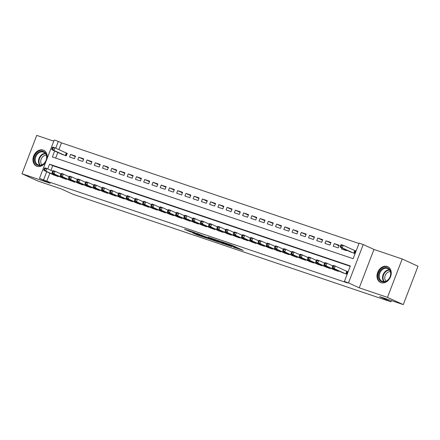 <?xml version="1.0" encoding="UTF-8"?>
<svg xmlns="http://www.w3.org/2000/svg" width="440" height="440" viewBox="0 0 440 440"><rect width="100%" height="100%" fill="white"/><g stroke="black" fill="none" stroke-linecap="round" stroke-linejoin="round"><path stroke-width="0.66" d="M233.486 247.159L243.271 250.443L232.1 245.328L221.799 241.786L234.405 247.066L236.005 247.869L233.486 247.159M46.948 158.917A8.674 6.771 -65.4 0 0 43.692 150.31A8.674 6.771 -65.4 0 0 43.181 150.106A8.674 6.771 -65.4 0 0 33.781 155.694A8.674 6.771 -65.4 0 0 36.46 166.084A8.674 6.771 -65.4 0 0 36.971 166.281A8.674 6.771 -65.4 0 0 45.859 161.755M381.018 282.651A8.674 6.771 -65.4 0 0 390.418 277.062A8.674 6.771 -65.4 0 0 387.739 266.679A8.674 6.771 -65.4 0 0 387.228 266.475A8.674 6.771 -65.4 0 0 377.828 272.063A8.674 6.771 -65.4 0 0 380.507 282.447A8.674 6.771 -65.4 0 0 381.018 282.651M192.72 232.898L197.098 234.9L207.042 238.238L194.233 232.441L184.503 229.224L189.712 231.517L194.2 233.007L191.549 231.715L196.438 233.492L204.353 237.177L192.72 232.898M49.846 173.173L46.761 181.22L39.479 178.376L54.208 140.008L58.328 141.399L55.726 148.181M403.271 304.612L387.47 297.368L402.199 259.001L418 266.244L403.271 304.612L379.577 296.599L390.957 301.812L72.87 194.227L61.49 189.013L37.802 181L22 173.756L50.226 183.304L39.479 178.376M402.199 259.001L373.973 249.453L359.249 287.826L387.47 297.368M359.249 287.826L348.502 282.898L344.382 281.507L350.35 265.953L49.572 164.214L47.762 168.922M46.761 181.22L347.54 282.953L344.382 281.507M220.825 242.853L231.985 246.626L220.82 241.511L209.446 237.617L220.825 242.853L221.045 242.27M219.219 242.385L208.247 238.601L196.867 233.36L208.742 238.04L211.849 239.063L208.054 237.171L219.252 242.303M53.768 141.152L36.729 135.388L22 173.756M61.375 154.066L66.258 155.887L67.254 153.296L65.813 152.806M70.554 154.413L69.559 157.003L74.503 158.675L75.493 156.085L70.554 154.413L75.3 156.585M78.793 157.196L77.797 159.791L82.742 161.464L83.738 158.868L78.793 157.196L83.545 159.374M87.032 159.984L86.037 162.575L90.981 164.252L91.977 161.656L87.032 159.984L91.784 162.162M95.271 162.773L94.276 165.363L99.22 167.035L100.216 164.445L95.271 162.773L100.023 164.951M103.516 165.561L102.52 168.152L107.465 169.823L108.46 167.233L103.516 165.561L108.262 167.739M111.755 168.344L110.759 170.94L115.704 172.612L116.699 170.016L111.755 168.344L116.507 170.522M119.993 171.132L118.998 173.729L123.943 175.401L124.938 172.805L119.993 171.132L124.746 173.311M128.238 173.921L127.243 176.512L132.187 178.184L133.183 175.593L128.238 173.921L132.984 176.099M136.477 176.71L135.482 179.3L140.426 180.972L141.422 178.382L136.477 176.71L141.229 178.888M144.716 179.493L143.721 182.089L148.665 183.761L149.661 181.17L144.716 179.493L149.468 181.671M152.955 182.281L151.96 184.877L156.904 186.549L157.899 183.953L152.955 182.281L157.707 184.459M161.2 185.07L160.204 187.66L165.149 189.332L166.144 186.742L161.2 185.07L165.946 187.248M169.439 187.858L168.443 190.448L173.388 192.121L174.383 189.53L169.439 187.858L174.191 190.036M177.678 190.647L176.682 193.237L181.627 194.909L182.622 192.319L177.678 190.647L182.43 192.819M185.922 193.43L184.927 196.026L189.871 197.698L190.867 195.102L185.922 193.43L190.669 195.608M194.161 196.218L193.166 198.809L198.11 200.486L199.106 197.89L194.161 196.218L198.913 198.396M202.4 199.007L201.405 201.597L206.349 203.269L207.345 200.679L202.4 199.007L207.152 201.185M210.639 201.795L209.649 204.386L214.588 206.058L215.584 203.467L210.639 201.795L215.391 203.973M218.884 204.578L217.888 207.174L222.833 208.846L223.828 206.25L218.884 204.578L223.63 206.756M227.123 207.367L226.127 209.963L231.072 211.635L232.067 209.038L227.123 207.367L231.875 209.545M235.362 210.155L234.366 212.746L239.311 214.418L240.306 211.827L235.362 210.155L240.114 212.333M243.606 212.944L242.611 215.534L247.555 217.206L248.551 214.615L243.606 212.944L248.353 215.122M251.845 215.727L250.85 218.323L255.794 219.995L256.79 217.404L251.845 215.727L256.597 217.905M260.084 218.515L259.089 221.111L264.033 222.783L265.029 220.187L260.084 218.515L264.836 220.693M268.323 221.304L267.333 223.894L272.278 225.566L273.268 222.976L268.323 221.304L273.075 223.482M276.568 224.092L275.572 226.683L280.517 228.355L281.512 225.764L276.568 224.092L281.314 226.27M284.807 226.881L283.811 229.471L288.756 231.143L289.751 228.553L284.807 226.881L289.559 229.053M293.046 229.664L292.05 232.26L296.995 233.931L297.99 231.336L293.046 229.664L297.798 231.841M301.29 232.452L300.295 235.043L305.239 236.72L306.235 234.124L301.29 232.452L306.036 234.63M309.529 235.24L308.534 237.831L313.478 239.503L314.474 236.913L309.529 235.24L314.281 237.419M317.768 238.029L316.773 240.62L321.717 242.292L322.713 239.701L317.768 238.029L322.52 240.207M326.013 240.812L325.017 243.408L329.962 245.08L330.957 242.484L326.013 240.812L330.759 242.99M334.252 243.601L333.256 246.197L338.201 247.869L339.196 245.273L334.252 243.601L339.004 245.779M341.831 272.36L346.72 274.18L347.716 271.59L346.275 271.101M333.591 269.572L338.481 271.392L338.663 270.908M325.353 266.788L330.236 268.609L330.423 268.125M317.108 264L321.998 265.821L322.185 265.337M308.869 261.212L313.759 263.032L313.945 262.548M300.63 258.423L305.514 260.244L305.701 259.76M292.386 255.64L297.275 257.455L297.462 256.971M284.147 252.852L289.036 254.672L289.223 254.188M275.908 250.063L280.797 251.884L280.978 251.4M267.669 247.275L272.553 249.095L272.74 248.611M259.424 244.492L264.314 246.306L264.501 245.823M251.185 241.703L256.075 243.524L256.262 243.04M242.946 238.915L247.83 240.735L248.017 240.251M234.702 236.126L239.591 237.947L239.778 237.463M226.463 233.338L231.352 235.158L231.539 234.674M218.224 230.555L223.113 232.375L223.295 231.886M209.985 227.766L214.869 229.587L215.056 229.103M201.74 224.978L206.63 226.798L206.816 226.314M193.501 222.189L198.391 224.01L198.572 223.526M185.262 219.406L190.146 221.221L190.333 220.737M177.018 216.618L181.907 218.438L182.094 217.954M168.779 213.829L173.668 215.65L173.855 215.166M160.54 211.041L165.429 212.861L165.611 212.377M152.301 208.257L157.185 210.073L157.371 209.589M144.056 205.469L148.946 207.29L149.132 206.806M135.817 202.681L140.707 204.501L140.888 204.017M127.578 199.892L132.462 201.713L132.649 201.229M119.334 197.104L124.223 198.924L124.41 198.44M111.095 194.321L115.984 196.141L116.171 195.652M102.856 191.532L107.74 193.353L107.927 192.869M94.611 188.744L99.501 190.564L99.688 190.08M86.372 185.955L91.262 187.776L91.449 187.292M78.133 183.172L83.022 184.987L83.204 184.503M69.894 180.384L74.778 182.204L74.965 181.72M61.65 177.595L66.539 179.416L66.726 178.931M350.224 266.288L52.729 165.666L50.925 170.374M58.487 176.143L58.3 176.627L53.411 174.806M358.98 243.474L61.49 142.852L58.883 149.633M57.811 152.433L55.649 158.07M349.795 251.62L354.679 253.44L355.674 250.85L354.233 250.36M346.627 250.168L346.44 250.652L341.495 248.98L341.875 247.99M390.957 301.812L391.418 300.603M61.49 142.852L58.328 141.399M54.648 150.986L52.36 156.959L353.139 258.693L359.111 243.139L363.231 244.53L348.502 282.898M373.973 249.453L363.231 244.53M46.69 171.727L43.599 179.773M52.729 165.666L49.572 164.214M230.038 245.938L220.369 241.439L216.92 240.312L230.038 245.938M212.009 239.641L216.898 241.417L212.316 239.355L209.209 238.332L212.009 239.641M340.675 245.234L340.274 246.268L341.099 246.549L341.5 245.509L340.675 245.234L341.176 244.624L343.239 245.322L342.243 247.913L340.18 247.214L351.18 252.258M355.63 250.971L343.239 245.322L341.5 245.509M353.238 252.951L342.243 247.913L341.099 246.549M340.18 247.214L340.274 246.268M332.712 265.975L332.316 267.009L333.141 267.289L333.536 266.25L332.712 265.975L333.218 265.364L335.275 266.057L334.279 268.653L345.279 273.691M333.141 267.289L334.279 268.653L332.222 267.954L343.216 272.998M333.536 266.25L335.275 266.057L347.666 271.711M332.316 267.009L332.222 267.954M387.316 267.795A7.508 5.858 114.6 0 1 390.192 276.678A7.508 5.858 114.6 0 1 381.942 281.793A7.508 5.858 114.6 0 1 379.066 272.91A7.508 5.858 114.6 0 1 387.316 267.795M382.454 281.419A6.952 5.423 -65.4 0 0 389.989 276.942A6.952 5.423 -65.4 0 0 387.838 268.62A6.952 5.423 -65.4 0 0 387.431 268.455A6.952 5.423 -65.4 0 0 379.896 272.938A6.952 5.423 -65.4 0 0 382.047 281.259A6.952 5.423 -65.4 0 0 382.454 281.419M388.443 267.069A8.619 6.727 -65.4 0 0 388.218 266.959A8.619 6.727 -65.4 0 0 387.712 266.756A8.619 6.727 -65.4 0 0 378.373 272.311A8.619 6.727 -65.4 0 0 381.035 282.629A8.619 6.727 -65.4 0 0 381.266 282.728M385.985 281.193A5.473 4.274 114.6 0 1 385.374 275.138A5.473 4.274 114.6 0 1 390.363 271.639M46.745 156.558A7.508 5.858 114.6 0 1 41.036 165.429A7.508 5.858 114.6 0 1 34.425 160.298A7.508 5.858 114.6 0 1 40.128 151.426A7.508 5.858 114.6 0 1 46.745 156.558M35.195 160.303A6.952 5.423 -65.4 0 0 38 164.89A6.952 5.423 -65.4 0 0 43.923 163.51A6.952 5.423 -65.4 0 0 46.602 156.838A6.952 5.423 -65.4 0 0 43.797 152.251A6.952 5.423 -65.4 0 0 37.879 153.632A6.952 5.423 -65.4 0 0 35.195 160.303M41.938 164.83A5.473 4.274 114.6 0 1 40.722 161.915A5.473 4.274 114.6 0 1 46.316 155.276M44.396 150.7A8.619 6.727 -65.4 0 0 44.176 150.59A8.619 6.727 -65.4 0 0 36.834 152.306A8.619 6.727 -65.4 0 0 33.512 160.573A8.619 6.727 -65.4 0 0 36.993 166.265A8.619 6.727 -65.4 0 0 37.219 166.359M324.473 263.186L324.077 264.22L324.896 264.501L325.298 263.466L324.473 263.186L324.973 262.576L327.036 263.274L326.04 265.865L337.034 270.908M324.896 264.501L326.04 265.865L323.978 265.166L334.978 270.21M325.298 263.466L327.036 263.274L332.772 265.903M324.077 264.22L323.978 265.166M316.234 260.398L315.832 261.437L316.657 261.712L317.053 260.678L316.234 260.398L316.734 259.787L318.797 260.486L317.801 263.076L328.796 268.12M316.657 261.712L317.801 263.076L315.739 262.383L326.739 267.421M317.053 260.678L318.797 260.486L324.533 263.115M315.832 261.437L315.739 262.383M307.989 257.609L307.593 258.649L308.418 258.929L308.814 257.889L307.989 257.609L308.495 256.999L310.552 257.697L309.557 260.293L320.557 265.331M308.418 258.929L309.557 260.293L307.5 259.595L318.494 264.632M308.814 257.889L310.552 257.697L316.289 260.326M307.593 258.649L307.5 259.595M299.75 254.826L299.354 255.86L300.179 256.141L300.575 255.101L299.75 254.826L300.25 254.216L302.313 254.909L301.318 257.505L312.318 262.543M300.179 256.141L301.318 257.505L299.255 256.806L310.255 261.85M300.575 255.101L302.313 254.909L308.05 257.543M299.354 255.86L299.255 256.806M291.511 252.038L291.11 253.072L291.935 253.352L292.336 252.318L291.511 252.038L292.012 251.427L294.074 252.126L293.079 254.716L304.073 259.76M291.935 253.352L293.079 254.716L291.016 254.018L302.016 259.061M292.336 252.318L294.074 252.126L299.811 254.755M291.11 253.072L291.016 254.018M283.272 249.249L282.87 250.289L283.695 250.564L284.091 249.53L283.272 249.249L283.773 248.639L285.83 249.337L284.834 251.928L295.834 256.971M283.695 250.564L284.834 251.928L282.777 251.235L293.772 256.273M284.091 249.53L285.83 249.337L291.566 251.966M282.87 250.289L282.777 251.235M275.028 246.461L274.632 247.5L275.457 247.781L275.853 246.741L275.028 246.461L275.534 245.85L277.591 246.549L276.595 249.139L287.595 254.183M275.457 247.781L276.595 249.139L274.538 248.446L285.533 253.484M275.853 246.741L277.591 246.549L283.327 249.178M274.632 247.5L274.538 248.446M266.788 243.678L266.393 244.712L267.212 244.992L267.614 243.953L266.788 243.678L267.289 243.067L269.352 243.76L268.356 246.356L279.351 251.394M267.212 244.992L268.356 246.356L266.294 245.657L277.294 250.701M267.614 243.953L269.352 243.76L275.088 246.389M266.393 244.712L266.294 245.657M258.55 240.889L258.148 241.923L258.973 242.204L259.369 241.164L258.55 240.889L259.05 240.279L261.113 240.977L260.117 243.568L271.112 248.606M258.973 242.204L260.117 243.568L258.055 242.869L269.055 247.913M259.369 241.164L261.113 240.977L266.849 243.606M258.148 241.923L258.055 242.869M250.305 238.101L249.909 239.14L250.734 239.415L251.13 238.381L250.305 238.101L250.811 237.49L252.868 238.189L251.873 240.779L262.873 245.823M250.734 239.415L251.873 240.779L249.816 240.081L260.81 245.124M251.13 238.381L252.868 238.189L258.605 240.818M249.909 239.14L249.816 240.081M242.066 235.312L241.67 236.352L242.495 236.627L242.891 235.593L242.066 235.312L242.566 234.702L244.629 235.4L243.634 237.99L254.634 243.034M242.495 236.627L243.634 237.99L241.571 237.298L252.571 242.336M242.891 235.593L244.629 235.4L250.365 238.029M241.67 236.352L241.571 237.298M233.827 232.524L233.426 233.563L234.251 233.844L234.652 232.804L233.827 232.524L234.328 231.919L236.39 232.612L235.395 235.208L246.389 240.246M234.251 233.844L235.395 235.208L233.332 234.509L244.332 239.547M234.652 232.804L236.39 232.612L242.127 235.24M233.426 233.563L233.332 234.509M225.583 229.74L225.187 230.775L226.012 231.055L226.407 230.016L225.583 229.74L226.089 229.13L228.146 229.823L227.15 232.419L238.15 237.457M226.012 231.055L227.15 232.419L225.093 231.721L236.088 236.764M226.407 230.016L228.146 229.823L233.882 232.458M225.187 230.775L225.093 231.721M217.344 226.952L216.948 227.986L217.773 228.267L218.169 227.233L217.344 226.952L217.844 226.341L219.907 227.04L218.911 229.631L229.911 234.674M217.773 228.267L218.911 229.631L216.854 228.932L227.849 233.976M218.169 227.233L219.907 227.04L225.643 229.669M216.948 227.986L216.854 228.932M209.105 224.164L208.709 225.203L209.528 225.478L209.93 224.444L209.105 224.164L209.605 223.553L211.668 224.252L210.672 226.842L221.667 231.886M209.528 225.478L210.672 226.842L208.61 226.149L219.61 231.187M209.93 224.444L211.668 224.252L217.404 226.881M208.709 225.203L208.61 226.149M200.865 221.375L200.464 222.415L201.289 222.695L201.685 221.656L200.865 221.375L201.366 220.764L203.423 221.463L202.433 224.059L213.428 229.097M201.289 222.695L202.433 224.059L200.371 223.361L211.365 228.399M201.685 221.656L203.423 221.463L209.165 224.092M200.464 222.415L200.371 223.361M192.621 218.592L192.225 219.626L193.05 219.907L193.446 218.867L192.621 218.592L193.127 217.982L195.184 218.674L194.189 221.271L205.189 226.309M193.05 219.907L194.189 221.271L192.132 220.572L203.126 225.615M193.446 218.867L195.184 218.674L200.921 221.304M192.225 219.626L192.132 220.572M184.382 215.804L183.986 216.838L184.806 217.118L185.207 216.084L184.382 215.804L184.882 215.193L186.945 215.892L185.95 218.482L196.944 223.526M184.806 217.118L185.95 218.482L183.887 217.784L194.887 222.827M185.207 216.084L186.945 215.892L192.681 218.521M183.986 216.838L183.887 217.784M176.143 213.015L175.742 214.055L176.566 214.33L176.968 213.296L176.143 213.015L176.644 212.405L178.706 213.103L177.711 215.694L188.705 220.737M176.566 214.33L177.711 215.694L175.648 214.995L186.648 220.039M176.968 213.296L178.706 213.103L184.443 215.732M175.742 214.055L175.648 214.995M167.899 210.227L167.503 211.266L168.328 211.547L168.724 210.507L167.899 210.227L168.405 209.616L170.462 210.315L169.466 212.905L180.466 217.948M168.328 211.547L169.466 212.905L167.409 212.212L178.404 217.25M168.724 210.507L170.462 210.315L176.198 212.944M167.503 211.266L167.409 212.212M159.66 207.444L159.264 208.478L160.089 208.758L160.485 207.719L159.66 207.444L160.16 206.833L162.222 207.526L161.227 210.122L172.227 215.16M160.089 208.758L161.227 210.122L159.17 209.424L170.165 214.467M160.485 207.719L162.222 207.526L167.959 210.155M159.264 208.478L159.17 209.424M151.421 204.655L151.019 205.689L151.844 205.97L152.246 204.93L151.421 204.655L151.921 204.045L153.984 204.743L152.988 207.334L163.982 212.372M151.844 205.97L152.988 207.334L150.926 206.635L161.926 211.679M152.246 204.93L153.984 204.743L159.72 207.372M151.019 205.689L150.926 206.635M143.181 201.867L142.78 202.906L143.605 203.181L144.001 202.147L143.181 201.867L143.682 201.256L145.739 201.955L144.744 204.545L155.744 209.589M143.605 203.181L144.744 204.545L142.687 203.847L153.681 208.89M144.001 202.147L145.739 201.955L151.476 204.584M142.78 202.906L142.687 203.847M134.937 199.078L134.541 200.118L135.366 200.393L135.762 199.359L134.937 199.078L135.443 198.468L137.5 199.166L136.505 201.757L147.505 206.8M135.366 200.393L136.505 201.757L134.447 201.064L145.442 206.102M135.762 199.359L137.5 199.166L143.237 201.795M134.541 200.118L134.447 201.064M126.698 196.29L126.302 197.329L127.122 197.61L127.523 196.57L126.698 196.29L127.199 195.685L129.261 196.378L128.266 198.974L139.26 204.012M127.122 197.61L128.266 198.974L126.203 198.275L137.203 203.313M127.523 196.57L129.261 196.378L134.998 199.007M126.302 197.329L126.203 198.275M118.459 193.507L118.058 194.541L118.883 194.821L119.284 193.781L118.459 193.507L118.96 192.896L121.022 193.589L120.026 196.185L131.021 201.223M118.883 194.821L120.026 196.185L117.964 195.487L128.964 200.53M119.284 193.781L121.022 193.589L126.759 196.224M118.058 194.541L117.964 195.487M110.215 190.718L109.819 191.752L110.644 192.032L111.04 190.999L110.215 190.718L110.721 190.108L112.778 190.806L111.782 193.397L122.782 198.44M110.644 192.032L111.782 193.397L109.725 192.698L120.72 197.742M111.04 190.999L112.778 190.806L118.514 193.435M109.819 191.752L109.725 192.698M101.976 187.93L101.58 188.969L102.405 189.244L102.8 188.21L101.976 187.93L102.476 187.319L104.538 188.018L103.543 190.608L114.543 195.652M102.405 189.244L103.543 190.608L101.481 189.915L112.481 194.953M102.8 188.21L104.538 188.018L110.275 190.647M101.58 188.969L101.481 189.915M93.737 185.141L93.335 186.181L94.16 186.461L94.562 185.422L93.737 185.141L94.237 184.531L96.3 185.229L95.304 187.82L106.299 192.863M94.16 186.461L95.304 187.82L93.242 187.127L104.242 192.165M94.562 185.422L96.3 185.229L102.036 187.858M93.335 186.181L93.242 187.127M85.498 182.358L85.096 183.392L85.921 183.673L86.317 182.633L85.498 182.358L85.998 181.748L88.055 182.441L87.059 185.037L98.059 190.075M85.921 183.673L87.059 185.037L85.003 184.338L95.997 189.382M86.317 182.633L88.055 182.441L93.792 185.07M85.096 183.392L85.003 184.338M77.253 179.57L76.857 180.604L77.682 180.884L78.078 179.85L77.253 179.57L77.759 178.959L79.816 179.657L78.821 182.248L89.821 187.292M77.682 180.884L78.821 182.248L76.764 181.549L87.758 186.593M78.078 179.85L79.816 179.657L85.553 182.287M76.857 180.604L76.764 181.549M69.014 176.781L68.618 177.821L69.438 178.096L69.839 177.062L69.014 176.781L69.515 176.171L71.577 176.869L70.582 179.46L81.576 184.503M69.438 178.096L70.582 179.46L68.519 178.761L79.519 183.805M69.839 177.062L71.577 176.869L77.314 179.498M68.618 177.821L68.519 178.761M60.775 173.993L60.373 175.032L61.199 175.312L61.595 174.273L60.775 173.993L61.276 173.382L63.338 174.081L62.343 176.671L73.337 181.715M61.199 175.312L62.343 176.671L60.28 175.978L71.28 181.016M61.595 174.273L63.338 174.081L69.075 176.71M60.373 175.032L60.28 175.978M52.531 171.21L52.135 172.244L52.96 172.524L53.356 171.485L52.531 171.21L53.037 170.599L55.094 171.292L54.098 173.888L65.098 178.926M52.96 172.524L54.098 173.888L52.041 173.19L63.036 178.233M53.356 171.485L55.094 171.292L60.83 173.921M52.135 172.244L52.041 173.19M52.256 147.68L51.854 148.715L52.679 148.995L53.075 147.956L52.256 147.68L52.756 147.07L54.813 147.769L53.823 150.359L51.761 149.661L62.755 154.704M67.21 153.417L54.813 147.769L53.075 147.956M64.817 155.403L53.823 150.359L52.679 148.995M51.761 149.661L51.854 148.715M44.292 168.421L43.896 169.455L44.721 169.736L45.117 168.696L44.292 168.421L44.792 167.811L46.855 168.504L45.859 171.1L56.859 176.138M44.721 169.736L45.859 171.1L43.797 170.401L54.797 175.445M45.117 168.696L46.855 168.504L52.591 171.138M43.896 169.455L43.797 170.401M235.56 246.912L235.334 247.495M234.625 246.483L234.405 247.066M229.719 244.448L229.565 244.849M228.751 244.118L228.635 244.42M222.442 242.913L222.255 243.408M209.869 238.656L209.677 239.157M208.494 237.958L208.247 238.601M189.921 230.984L189.712 231.517M188.463 230.494L188.287 230.962M197.274 234.443L197.098 234.9M195.822 233.943L195.668 234.344M355.036 250.723L354.068 253.237M354.739 250.591L353.766 253.132M345.802 273.873L346.781 271.332M346.11 273.977L347.072 271.464M383.861 281.65A6.952 5.423 114.6 0 1 383.306 274.186A6.952 5.423 114.6 0 1 389.323 269.737M389.609 270.1A6.721 5.247 -65.4 0 0 383.779 274.406A6.721 5.247 -65.4 0 0 384.324 281.627M39.815 165.281A6.952 5.423 114.6 0 1 38.489 161.816A6.952 5.423 114.6 0 1 45.276 153.368M45.562 153.736A6.721 5.247 -65.4 0 0 38.99 161.898A6.721 5.247 -65.4 0 0 40.277 165.264M337.562 271.084L337.783 270.507M337.87 271.189L338.08 270.639M329.324 268.296L329.543 267.718M329.626 268.4L329.835 267.856M321.084 265.507L321.305 264.93M321.387 265.612L321.596 265.067M312.84 262.724L313.066 262.147M313.148 262.823L313.357 262.279M304.601 259.936L304.821 259.358M304.904 260.04L305.118 259.49M296.362 257.147L296.582 256.57M296.665 257.252L296.874 256.707M288.118 254.359L288.343 253.781M288.425 254.463L288.635 253.919M279.879 251.576L280.099 250.998M280.187 251.674L280.396 251.13M271.639 248.787L271.86 248.21M271.942 248.892L272.151 248.341M263.395 245.999L263.621 245.421M263.703 246.103L263.912 245.553M255.156 243.21L255.382 242.632M255.464 243.315L255.673 242.77M246.917 240.427L247.137 239.844M247.22 240.526L247.434 239.982M238.678 237.639L238.898 237.061M238.981 237.743L239.19 237.193M230.434 234.85L230.659 234.273M230.742 234.955L230.951 234.405M222.195 232.062L222.415 231.484M222.503 232.166L222.712 231.622M213.956 229.273L214.176 228.696M214.258 229.378L214.467 228.833M205.711 226.49L205.937 225.913M206.019 226.589L206.228 226.045M197.472 223.702L197.692 223.124M197.78 223.806L197.989 223.256M189.233 220.913L189.453 220.336M189.536 221.018L189.75 220.473M180.994 218.125L181.214 217.547M181.297 218.229L181.506 217.685M172.75 215.341L172.975 214.764M173.058 215.441L173.267 214.896M164.511 212.553L164.731 211.976M164.813 212.657L165.028 212.108M156.272 209.764L156.492 209.187M156.574 209.869L156.783 209.319M148.027 206.976L148.253 206.399M148.335 207.081L148.544 206.536M139.788 204.193L140.008 203.61M140.096 204.292L140.305 203.748M131.549 201.405L131.769 200.827M131.852 201.504L132.061 200.959M123.31 198.616L123.53 198.038M123.613 198.721L123.822 198.171M115.066 195.828L115.291 195.25M115.374 195.932L115.583 195.388M106.827 193.039L107.047 192.462M107.129 193.144L107.344 192.599M98.588 190.256L98.808 189.679M98.89 190.355L99.099 189.811M90.343 187.468L90.569 186.89M90.651 187.572L90.86 187.022M82.104 184.679L82.324 184.102M82.412 184.784L82.621 184.234M73.865 181.891L74.085 181.313M74.168 181.995L74.377 181.451M65.626 179.108L65.846 178.53M65.929 179.207L66.138 178.662M66.616 153.17L65.648 155.683M66.319 153.038L65.346 155.579M57.382 176.319L57.607 175.742M57.69 176.424L57.899 175.874M236.253 247.231L236.005 247.869M230.445 244.69L230.236 245.223"/></g></svg>
